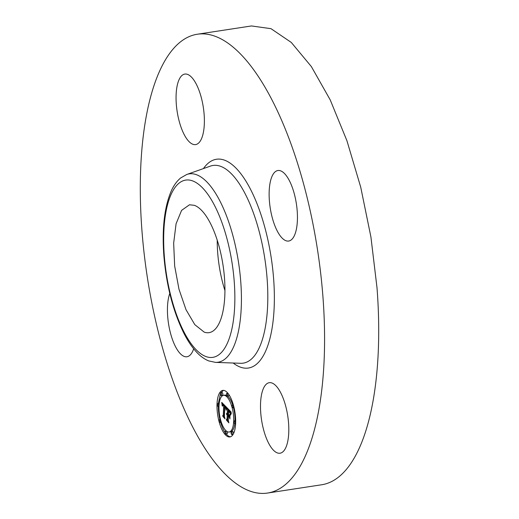 <?xml version="1.0" encoding="UTF-8"?>
<svg xmlns="http://www.w3.org/2000/svg" width="519" height="519" viewBox="0 0 519 519"><rect width="100%" height="100%" fill="white"/><g stroke="black" fill="none" stroke-linecap="round" stroke-linejoin="round"><path stroke-width="0.78" d="M224.941 290.556A64.68 24.017 81.3 0 1 217.234 240.2M204.188 332.121L194.794 324.628L185.997 309.661L178.977 289.206L174.669 266.013L173.657 243.184L176.077 223.767L181.598 210.37L189.48 204.784L194.346 205.323A64.68 24.017 81.3 0 1 223.858 271.424A64.68 24.017 81.3 0 1 209.053 332.653A64.68 24.017 81.3 0 1 204.188 332.121M141.998 231.286A232.077 86.186 81.3 0 1 197.324 34.235A232.077 86.186 81.3 0 1 322.876 295.999A232.077 86.186 81.3 0 1 267.551 493.05A232.077 86.186 81.3 0 1 141.998 231.286M193.671 348.774A35.668 13.247 81.3 0 1 186.983 356.754A35.668 13.247 81.3 0 1 184.303 356.462A35.668 13.247 81.3 0 1 169.817 330.421A35.668 13.247 81.3 0 1 169.778 293.436M204.123 114.303A35.668 13.247 81.3 0 1 195.618 144.587A35.668 13.247 81.3 0 1 176.324 104.358A35.668 13.247 81.3 0 1 184.829 74.074A35.668 13.247 81.3 0 1 204.123 114.303M286.001 240.745A35.668 13.247 81.3 0 1 269.724 204.291A35.668 13.247 81.3 0 1 277.892 170.524A35.668 13.247 81.3 0 1 280.571 170.822A35.668 13.247 81.3 0 1 296.849 207.276A35.668 13.247 81.3 0 1 288.687 241.043A35.668 13.247 81.3 0 1 286.001 240.745M260.752 412.981A35.668 13.247 81.3 0 1 269.257 382.698A35.668 13.247 81.3 0 1 288.551 422.927A35.668 13.247 81.3 0 1 280.046 453.21A35.668 13.247 81.3 0 1 260.752 412.981M235.639 423.316A23.543 8.745 81.3 0 1 229.891 436.94A23.543 8.745 81.3 0 1 217.026 404.022A23.543 8.745 81.3 0 1 222.768 390.398A23.543 8.745 81.3 0 1 235.639 423.316M197.324 34.235L251.449 25.95L270.989 28.675L291.282 42.435L311.355 66.568L330.214 99.888L346.945 140.779L360.744 187.249L370.923 237.034L377.002 287.714A232.077 86.186 81.3 0 1 321.676 484.765L267.551 493.05M218.298 406.442A23.543 8.745 -98.7 0 0 219.913 419.534M220.633 422.31A23.543 8.745 -98.7 0 0 225.006 432.431M226.154 433.988A23.543 8.745 -98.7 0 0 230.54 436.771M223.436 390.366L220.88 392.734M220.432 393.571A1.427 0.532 -98.7 0 0 221.211 395.569A1.427 0.532 -98.7 0 0 221.561 394.745A1.427 0.532 -98.7 0 0 220.776 392.747A1.427 0.532 -98.7 0 0 220.432 393.571L218.35 403.548M229.139 432.003A18.548 6.89 -98.7 0 0 233.667 421.266A18.548 6.89 -98.7 0 0 223.527 395.335A18.548 6.89 -98.7 0 0 218.999 406.066A18.548 6.89 -98.7 0 0 229.139 432.003L230.449 431.802A18.548 6.89 -98.7 0 0 234.763 423.692M234.984 420.799A18.548 6.89 -98.7 0 0 233.485 407.687M232.674 404.924A18.548 6.89 -98.7 0 0 227.582 396.068M226.784 395.536A18.548 6.89 -98.7 0 0 224.837 395.134L223.527 395.335M227.322 396.107A1.427 0.532 -98.7 0 0 227.666 395.283A1.427 0.532 -98.7 0 0 226.887 393.292A1.427 0.532 -98.7 0 0 226.537 394.116A1.427 0.532 -98.7 0 0 227.322 396.107L228.632 395.913A1.427 0.532 -98.7 0 0 228.976 395.082A1.427 0.532 -98.7 0 0 228.97 394.7M225.778 434.046A1.427 0.532 -98.7 0 0 226.122 433.222A1.427 0.532 -98.7 0 0 225.343 431.224A1.427 0.532 -98.7 0 0 224.993 432.048A1.427 0.532 -98.7 0 0 225.778 434.046L227.088 433.845A1.427 0.532 -98.7 0 0 227.432 433.021A1.427 0.532 -98.7 0 0 227.192 431.6M233.544 433.573A1.427 0.532 -98.7 0 0 233.544 433.56A1.427 0.532 -98.7 0 0 232.765 431.568L231.455 431.769A1.427 0.532 -98.7 0 0 231.104 432.593A1.427 0.532 -98.7 0 0 231.883 434.585A1.427 0.532 -98.7 0 0 232.233 433.761A1.427 0.532 -98.7 0 0 231.455 431.769M219.206 403.445A1.427 0.532 -98.7 0 0 219.109 403.432L217.798 403.633A1.427 0.532 -98.7 0 0 217.448 404.457A1.427 0.532 -98.7 0 0 218.227 406.455A1.427 0.532 -98.7 0 0 218.577 405.631A1.427 0.532 -98.7 0 0 217.798 403.633M221.211 395.569L222.521 395.368A1.427 0.532 -98.7 0 0 222.872 394.544A1.427 0.532 -98.7 0 0 222.087 392.546L220.776 392.747M234.088 421.707A1.427 0.532 -98.7 0 0 234.867 423.699A1.427 0.532 -98.7 0 0 235.217 422.875A1.427 0.532 -98.7 0 0 234.439 420.877A1.427 0.532 -98.7 0 0 234.088 421.707M232.194 405.767A1.427 0.532 -98.7 0 0 232.979 407.765A1.427 0.532 -98.7 0 0 233.323 406.935A1.427 0.532 -98.7 0 0 232.544 404.943A1.427 0.532 -98.7 0 0 232.194 405.767M220.465 421.564A1.427 0.532 -98.7 0 0 219.686 419.573A1.427 0.532 -98.7 0 0 219.342 420.396A1.427 0.532 -98.7 0 0 220.121 422.395A1.427 0.532 -98.7 0 0 220.465 421.564M226.556 407.421L225.888 409.523L225.518 407.383L224.539 406.066L224.085 416.069L224.526 417.574L222.664 415.648L223.28 415.155L223.65 405.929L222.891 405.32L222.404 406.169L222.742 405.079L223.618 405.637L223.683 405.235L222.625 404.405L222.19 405.852L221.717 402.368L226.556 407.421M226.764 408.291L226.128 410.269L226.537 408.317M225.622 408.336L224.792 407.11L224.409 416.433L224.987 418.846L222.82 416.342L224.772 418.366L224.286 416.381L224.675 406.721L225.655 408.336M231.189 412.086L230.41 414.175L229.833 411.736L228.302 409.893L228.12 414.233L228.529 410.659L230.177 413.358L228.62 411.016L228.47 414.597L229.087 415.232L229.8 414.337L229.645 418.223L229.022 415.979L228.088 415.012L227.899 419.683L228.373 421.428L226.375 419.358L227.088 418.839L227.251 414.856L226.608 414.545L227.257 414.603L227.277 414.168L226.453 413.87L226.784 413.241L227.309 413.39L227.465 409.478L226.965 407.713L231.189 412.086M231.351 413.163L230.631 415.051L231.351 413.163M229.923 418.976L229.982 414.72L229.923 418.976M228.405 416.154L228.25 420.118L228.879 422.881L226.433 420.085L228.665 422.395L228.139 420.124L228.315 415.797L229.242 417.017L228.626 416.121M225.778 408.661L226.115 408.609M225.752 408.459L226.18 408.395M225.726 408.278L226.258 408.194M225.7 408.103L226.336 408.005M225.668 407.934L226.401 407.824M225.635 407.778L226.466 407.655M225.596 407.636L226.531 407.493M225.557 407.506L226.582 407.35M225.518 407.383L226.505 407.227M225.467 407.259L226.394 407.117M225.415 407.143L226.284 407.006M225.356 407.026L226.18 406.902M225.298 406.915L226.076 406.792M225.227 406.805L225.973 406.695M225.155 406.701L225.875 406.591M225.077 406.604L225.778 406.494M224.999 406.5L225.681 406.396M224.909 406.409L225.59 406.306M224.837 406.332L225.518 406.228M224.766 406.26L225.447 406.156M224.688 406.195L225.382 406.092M224.617 406.13L225.311 406.02M224.539 406.066L225.252 405.955M222.664 415.648L223.974 415.447M223.28 415.155L224.13 415.025M224.954 406.001L224.721 405.469M223.65 405.929L224.961 405.728M222.573 405.32L223.209 405.222M222.612 405.235L223.125 405.157M222.651 405.17L223.047 405.105M223.618 405.637L224.766 405.462M223.683 405.235L224.429 405.118M223.598 405.125L224.325 405.015M223.52 405.028L224.227 404.917M223.442 404.937L224.143 404.826M223.365 404.846L224.059 404.742M223.287 404.768L223.974 404.664M223.189 404.664L223.877 404.561M223.092 404.58L223.793 404.476M223.001 404.515L223.721 404.405M222.911 404.457L223.663 404.346M222.833 404.424L223.624 404.301M222.015 404.548L222.515 404.47M223.319 404.295L223.274 403.951M221.976 404.204L223.28 404.009M221.931 403.86L223.021 403.691M221.879 403.497L222.709 403.373M221.834 403.133L222.385 403.049M230.274 413.332L230.657 413.273M230.228 413.085L230.747 413.007M230.183 412.858L230.845 412.761M230.138 412.65L230.955 412.527M230.092 412.462L231.065 412.313M230.04 412.287L231.176 412.112M229.995 412.131L231.072 411.969M229.943 411.995L230.955 411.839M229.891 411.865L230.838 411.723M229.833 411.736L230.721 411.599M229.761 411.606L230.605 411.483M229.69 411.483L230.488 411.359M229.606 411.353L230.365 411.236M229.515 411.223L230.248 411.106M229.417 411.093L230.125 410.983M229.307 410.964L230.008 410.86M229.197 410.834L229.885 410.73M229.074 410.704L229.755 410.6M228.84 410.477L229.534 410.367M228.451 410.055L229.132 409.952M228.302 409.893L228.97 409.789M229.087 415.232L229.768 415.129M229.022 415.979L229.735 415.868M228.088 415.012L228.775 414.908M227.912 419.397L227.932 418.982M226.375 419.358L227.685 419.157M227.088 418.839L227.938 418.71M227.251 414.856L228.535 414.655M227.186 414.798L228.477 414.597M228.47 414.577L226.894 414.687M227.127 414.746L228.438 414.545M227.069 414.713L228.373 414.512M227.011 414.694L228.315 414.493M226.952 414.681L228.256 414.48M226.608 414.545L227.108 414.473M226.66 414.486L227.037 414.428M227.257 414.603L228.321 414.441M227.277 414.168L228.133 414.039M227.218 414.091L228.133 413.954M227.153 414.019L228.139 413.87M227.082 413.954L228.139 413.792M227.004 413.896L228.146 413.721M226.933 413.857L228.146 413.675M227.763 413.682L227.88 413.299M226.453 413.87L227.757 413.669M226.498 413.682L227.809 413.481M226.556 413.526L227.867 413.325M226.621 413.403L227.205 413.312M226.699 413.306L227.088 413.247M227.309 413.39L228.159 413.26M227.465 409.478L228.516 409.316M164.328 256.217A89.657 33.294 81.3 0 1 192.445 180.833A89.657 33.294 81.3 0 1 234.205 281.22A89.657 33.294 81.3 0 1 206.088 356.605A89.657 33.294 81.3 0 1 164.328 256.217M186.749 174.488A95.282 35.383 81.3 0 1 240.725 281.337A95.282 35.383 81.3 0 1 215.508 362.385L208.657 360.893C204.155 359.038 199.938 355.911 196.007 351.512C191.732 346.77 187.748 340.795 184.05 333.587C173.171 311.634 166.443 285.729 163.874 255.861C161.87 228.574 164.38 206.847 171.393 190.694C173.826 185.322 176.914 181.073 180.657 177.959L186.749 174.488L210.429 166.106A99.992 37.134 81.3 0 1 267.077 278.242A99.992 37.134 81.3 0 1 240.615 363.294L215.508 362.385M203.435 168.584A105.61 39.223 81.3 0 1 245.111 179.846A105.61 39.223 81.3 0 1 273.591 278.366A105.61 39.223 81.3 0 1 233.193 363.028M227.822 393.149L226.887 393.292M235.626 423.582L234.867 423.699M235.678 420.688L234.439 420.877M234.056 407.597L232.979 407.765M233.336 404.82L232.544 404.943M226.394 431.062L225.343 431.224M233.089 434.403L231.883 434.585M218.992 406.338L218.227 406.455M220.491 419.449L219.686 419.573M221.295 422.213L220.121 422.395"/></g></svg>
